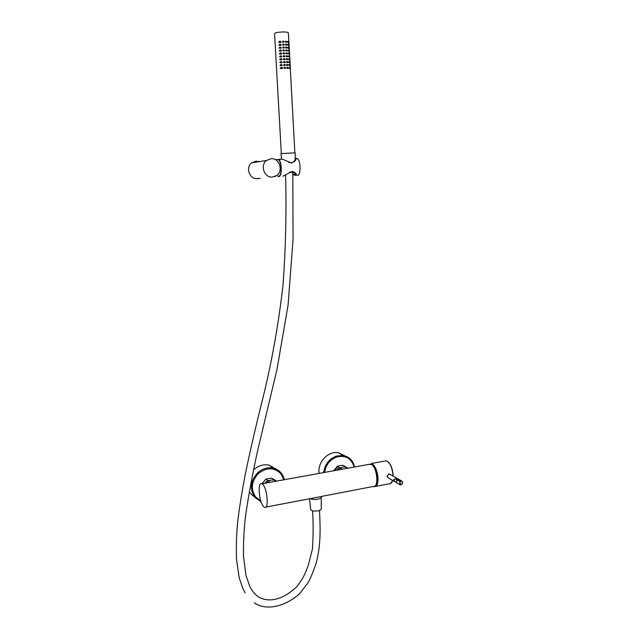 <?xml version="1.0" encoding="UTF-8"?>
<svg xmlns="http://www.w3.org/2000/svg" width="639" height="639" viewBox="0 0 639 639"><rect width="100%" height="100%" fill="white"/><g stroke="black" fill="none" stroke-linecap="round" stroke-linejoin="round"><path stroke-width="0.96" d="M321.904 496.327L373.136 486.503C379.103 488.579 377.345 467.213 371.299 464.385L368.831 464.393M263.859 506.887C259.107 503.244 257.19 481.375 261.854 483.787L262.437 484.138C267.206 487.397 269.243 509.818 264.554 507.326L263.859 506.887M265.872 507.07L321.912 496.415M276.423 481.143L274.139 480.089L271.104 480.009L266.016 483.028M347.943 468.179L345.268 467.029L342.983 467.053L338.191 469.953M321.649 496.583L320.938 498.085C317.256 499.738 313.525 499.922 309.747 498.66M336.849 470.192L339.397 467.66L341.21 467.604M339.397 467.66L337.336 466.302L339.756 465.623L342.943 465.328L347.896 468.187L345.02 466.59L344.445 466.949M272.893 479.905L273.596 479.53L276.527 481.127L271.823 478.164L275.105 480.121M264.746 483.26L267.605 480.536L265.856 479.074L271.823 478.164M267.605 480.536L269.37 480.528M343.135 455.503L341.577 454.633M345.252 456.014L338.263 452.7C328.134 450.775 317.248 462.468 319.109 473.411M276.368 469.258L269.019 465.112C263.356 464.058 258.164 465.671 253.459 469.953M249.306 491.471L251.071 494.059L254.266 496.83M388.879 478.315L387.01 476.526L388.895 473.858L390.956 474.889M390.613 474.697L389.023 474.13C387.002 475.576 386.867 476.926 388.624 478.172L394.303 481.439M396.787 482.94L393.48 479.977C394.479 478.691 395.557 478.459 396.715 479.282L399.91 481.095L401.292 480.728C403.185 481.998 403.081 483.372 400.965 484.841M374.797 486.207C376.882 485.672 377.881 482.964 377.801 478.076C377.146 471.007 375.197 466.374 371.962 464.178L371.73 463.594C375.205 465.727 377.314 470.6 378.048 478.22C378.08 484.074 376.762 486.894 374.095 486.678L373.735 486.559M375.405 485.648L375.924 485.688M371.355 464.417L371.73 463.594M399.99 484.777L396.715 482.772L399.918 484.61L399.79 481.351L396.587 479.538C395.493 478.731 394.479 478.915 393.56 480.081L396.715 482.772L396.715 479.282M281.711 67.982L282.142 67.982L281.711 67.982M281.336 67.982L282.518 67.982L281.639 67.391L281.336 67.982M281.663 67.375L280.122 68.349L282.15 68.637M281.551 65.082L281.983 65.082L281.551 65.082M280.681 64.531L281.472 64.491L281.176 65.082L282.286 65.442L281.472 64.491L279.962 65.45L281.991 65.737M281.392 62.183L281.823 62.183L281.392 62.183M280.513 61.64L281.312 61.592L281.016 62.175L282.126 62.534L281.312 61.592L279.794 62.558L281.831 62.838M281.232 59.275L281.663 59.275L281.232 59.275M280.856 59.275L282.039 59.283L281.144 58.692L280.856 59.275M281.16 58.684L279.634 59.659L281.671 59.93M281.072 56.368L281.503 56.376L281.072 56.368M280.186 55.841L280.984 55.785L280.697 56.368L281.807 56.727L280.984 55.785L279.475 56.759L281.519 57.031M280.912 53.46L281.344 53.46L280.912 53.46M280.529 53.46L281.719 53.468L280.817 52.877L280.529 53.46M280.833 52.869L279.315 53.86L281.36 54.123M280.745 50.545L281.184 50.553L280.745 50.545M280.369 50.545L281.559 50.553L280.657 49.962L280.369 50.545M280.665 49.962L279.155 50.952L281.232 51.16M280.585 47.637L281.016 47.637L280.585 47.637M279.682 47.126L280.489 47.054L280.209 47.629L281.328 47.989L280.489 47.054L278.987 48.045L281.072 48.244M280.425 44.714L280.856 44.722L280.425 44.714M279.515 44.219L280.329 44.139L280.05 44.714L281.168 45.073L280.329 44.139L278.828 45.137L280.912 45.337M289.755 67.998L290.186 67.998L289.755 67.998M289.379 67.998L290.553 67.998L289.683 67.407L289.379 67.998M289.555 67.407L288.892 68.141L290.194 68.613M289.603 65.106L290.026 65.106L289.603 65.106M289.227 65.106L290.402 65.106L289.523 64.515L289.227 65.106M289.395 64.523L288.74 65.25L290.042 65.721M289.443 62.215L289.874 62.215L289.443 62.215M289.068 62.215L290.242 62.223L289.363 61.632L289.068 62.215M289.235 61.64L288.58 62.366L289.89 62.83M289.283 59.323L289.715 59.323L289.283 59.323M288.908 59.323L290.09 59.331L289.211 58.74L288.908 59.323M289.076 58.748L288.421 59.475L289.739 59.938M289.132 56.424L289.555 56.432L289.132 56.424M288.756 56.424L289.93 56.432L289.052 55.841L288.756 56.424M288.916 55.849L288.269 56.583L289.587 57.039M288.972 53.524L289.403 53.532L288.972 53.524M288.596 53.524L289.779 53.532L288.892 52.941L288.596 53.524M288.748 52.957L288.109 53.684L289.435 54.139M288.812 50.625L289.243 50.633L288.812 50.625M288.437 50.625L289.619 50.633L288.732 50.042L288.437 50.625M288.588 50.058L287.949 50.785L289.283 51.24M288.66 47.725L289.084 47.725L288.66 47.725M288.285 47.717L289.459 47.733L288.564 47.142L288.285 47.717M288.429 47.15L287.798 47.885L288.812 48.652L289.132 48.332M288.501 44.818L288.932 44.818L288.501 44.818M288.125 44.81L289.307 44.826L288.405 44.235L288.125 44.81M288.261 44.251L287.638 44.978L288.652 45.752L288.98 45.425M288.341 41.91L288.772 41.91L288.341 41.91M287.965 41.902L289.147 41.918L288.245 41.327L287.965 41.902M288.101 41.343L287.478 42.07L288.501 42.845L288.828 42.517M280.265 41.799L280.697 41.807L280.265 41.799M279.347 41.303L280.162 41.215L279.882 41.791L281.008 42.15L280.162 41.215L278.668 42.222L280.753 42.414M284.714 67.854L285.146 67.854L284.714 67.854M284.339 67.854L285.521 67.854L284.643 67.263L284.339 67.854M284.714 67.231L283.724 68.038L285.162 68.509M284.555 64.954L284.986 64.962L284.555 64.954M284.179 64.954L285.361 64.962L284.483 64.371L284.179 64.954M284.555 64.339L283.564 65.146L285.01 65.609M284.395 62.055L284.826 62.063L284.395 62.055M284.02 62.055L285.202 62.063L284.315 61.472L284.02 62.055M284.387 61.44L283.404 62.247L284.85 62.71M284.235 59.155L284.667 59.155L284.235 59.155M283.86 59.155L285.042 59.163L284.155 58.564L283.86 59.155M284.219 58.532L283.245 59.347L284.69 59.81M284.075 56.248L284.507 56.256L284.075 56.248M283.7 56.248L284.882 56.256L283.996 55.665L283.7 56.248M284.059 55.633L283.085 56.448L284.539 56.903M283.916 53.341L284.347 53.349L283.916 53.341M283.54 53.341L284.722 53.349L283.828 52.757L283.54 53.341M283.892 52.725L282.925 53.54L284.379 53.995M283.756 50.433L284.187 50.433L283.756 50.433M283.381 50.425L284.571 50.441L283.668 49.85L283.381 50.425M283.732 49.818L282.765 50.633L284.219 51.088M283.596 47.518L284.028 47.518L283.596 47.518M283.221 47.51L284.411 47.526L283.5 46.935L283.221 47.51M283.564 46.903L282.606 47.725L284.067 48.173M283.436 44.602L283.868 44.602L283.436 44.602M283.061 44.594L284.251 44.61L283.341 44.019L283.061 44.594M283.397 43.987L282.446 44.81L283.908 45.257M287.398 67.862L287.83 67.862L287.398 67.862M287.023 67.862L288.205 67.862L287.326 67.271L287.023 67.862M287.382 67.247L286.576 67.99L287.822 68.501M287.238 64.97L287.67 64.97L287.238 64.97M286.863 64.962L288.045 64.97L287.167 64.379L286.863 64.962M287.223 64.355L286.416 65.098L287.686 65.585M287.087 62.071L287.51 62.071L287.087 62.071M286.703 62.071L287.885 62.071L287.007 61.48L286.703 62.071M287.055 61.456L286.264 62.207L287.534 62.686M286.927 59.171L287.35 59.171L286.927 59.171M286.552 59.171L287.726 59.179L286.847 58.58L286.552 59.171M286.895 58.556L286.104 59.307L287.382 59.786M286.767 56.272L287.199 56.272L286.767 56.272M286.392 56.264L287.574 56.272L286.679 55.681L286.392 56.264M286.735 55.657L285.945 56.408L287.231 56.879M286.607 53.364L287.039 53.364L286.607 53.364M286.232 53.364L287.414 53.372L286.52 52.781L286.232 53.364M286.568 52.757L285.785 53.508L287.079 53.98M286.448 50.457L286.879 50.457L286.448 50.457M286.072 50.457L287.254 50.465L286.36 49.874L286.072 50.457M286.408 49.85L285.625 50.601L286.927 51.064M286.288 47.55L286.719 47.55L286.288 47.55M285.913 47.542L287.095 47.558L286.2 46.966L285.913 47.542M286.24 46.943L285.465 47.693L286.775 48.157M286.136 44.634L286.56 44.642L286.136 44.634M285.753 44.626L286.943 44.642L286.04 44.051L285.753 44.626M286.08 44.027L285.306 44.786L286.615 45.241M285.976 41.719L286.408 41.727L285.976 41.719M285.593 41.711L286.783 41.727L285.873 41.136L285.593 41.711M285.913 41.112L285.154 41.87L286.464 42.326M283.277 41.679L283.708 41.687L283.277 41.679M282.901 41.679L284.091 41.695L283.181 41.104L282.901 41.679M283.229 41.072L282.286 41.894L283.748 42.342M281.32 153.472L274.57 33.587C275.449 32.581 278.58 32.038 283.988 31.95C286.751 32.03 288.213 32.333 288.373 32.861L288.836 41.351M258.883 178.521L258.116 178.553M257.852 178.417L260.241 178.361M274.818 176.524L275.633 176.38M259.21 161.627L256.111 161.14L251.686 162.825C245.24 167.466 249.577 179.535 257.317 178.672L258.076 178.593M272.374 177.067L276.615 175.541C283.636 170.956 279.443 157.881 271.16 158.696L266.551 160.461C259.833 165.317 264.314 177.962 272.374 177.067M277.158 159.582L278.3 159.526C279.786 160.565 280.721 163.217 281.096 167.49C281.192 173.552 280.186 176.46 278.085 176.204L277.606 176.228M297.383 175.429L297.494 175.421C301.089 175.549 300.809 159.766 297.167 158.464L296.44 158.344M280.984 159.255L282.278 159.191L291.48 162.937C294.563 161.691 296.113 160.293 296.129 158.728L295.282 158.456M278.021 176.212L278.876 176.468C282.318 176.596 281.951 160.693 278.46 159.375L277.102 159.582M292.894 174.431L295.226 175.39L296.576 175.03C296.456 173.504 294.906 172.33 291.911 171.508L282.893 176.244M259.266 178.489L258.26 178.537L259.266 178.489M292.87 173.952L295.274 174.679L295.522 173.704M295.178 159.998L295.226 152.833L280.952 153.6L281.503 159.063M288.477 162.162L291.592 162.849L294.06 161.683C295.833 159.79 296.24 158.768 295.282 158.624M292.51 171.532C296.656 174.223 296.776 175.078 292.878 174.104M295.617 175.222L292.886 174.271L295.969 175.166C296.608 174.655 296.081 173.696 294.387 172.274M295.29 159.159L293.86 161.707L291.496 162.865M321.233 497.853L321.241 508.987C321.169 509.778 320.107 510.401 318.054 510.849C313.949 511.392 311.481 510.96 310.65 509.555L309.492 498.708M293.876 172.091L289.603 172.274M292.814 172.362L294.132 172.266M289.475 172.338L292.806 172.314L293.069 239.369L288.069 305.162L276.951 369.598L257.701 450.399C252.828 472.229 248.779 494.059 245.552 515.897C243.978 529.388 243.283 542.759 243.459 556.002L245.911 575.188L249.745 586.37C251.95 590.891 255.001 594.518 258.899 597.249C264.354 600.037 270.249 600.604 276.591 598.943C283.181 597.185 289.779 593.224 296.376 587.057C300.753 581.833 304.076 576.282 306.345 570.419L308.517 564.549L312.455 548.949C313.302 536.193 313.358 523.493 312.615 510.849M339.293 467.596L336.418 470.272M334.349 470.647L337.823 466.694M333.87 470.735L337.352 466.398M342.943 465.328L345.675 466.797M262.022 483.755L265.856 479.162M324.628 472.405C325.898 464.657 330.043 459.489 337.057 456.885C345.819 455.112 351.514 458.498 354.15 467.061M323.622 472.588C324.82 464.329 329.157 458.802 336.617 456.014L343.055 455.495C349.206 456.701 353.032 460.535 354.525 466.989M260.976 501.615L254.985 497.454C249.434 489.258 250.32 481.047 257.653 472.836C262.365 468.667 267.525 467.101 273.133 468.147C276.375 468.882 279.043 470.504 281.152 473.012M260.72 500.816L255.808 497.166C250.488 489.306 251.335 481.439 258.364 473.571C266.655 467.149 274.163 467.205 280.888 473.731L283.852 479.793M400.853 481.071L400.15 481.383L400.278 484.642L400.996 484.674C403.073 483.068 403.025 481.862 400.853 481.071M400.877 484.857L400.094 484.825M388.113 461.877C390.98 464.737 392.658 469.21 393.129 475.28M393.041 476.071L393.025 475.392C392.234 467.5 389.99 462.636 386.291 460.807L384.438 461.142M375.876 486.335L388.927 483.827C390.589 484.13 391.803 482.996 392.554 480.432M393.129 475.36L393.145 476.127M392.602 480.456L392.058 481.806M288.429 162.138L291.272 162.945M295.969 175.166L296.528 174.759M370.564 464.082L261.854 483.787M275.673 481.279L274.139 480.089M347.344 468.291L345.268 467.029M376.858 484.402L375.916 484.865M373.176 465.04L372.05 464.92M337.336 466.302L333.734 470.759M261.918 483.771L265.856 479.074M354.581 466.981C353.063 460.559 349.221 456.733 343.055 455.495L338.263 452.7M269.019 465.112L273.133 468.147C279.099 469.713 282.837 473.571 284.363 479.705M400.941 484.857C403.121 483.435 403.241 482.062 401.292 480.728L390.605 474.697M371.69 463.451L386.291 460.807C390.133 462.652 392.426 467.484 393.161 475.32L393.177 476.151M376.147 485.464L375.428 485.616M375.748 485.688L375.109 485.959M392.65 480.48L390.581 483.587M400.901 484.865L400.286 484.873M294.859 152.745L290.306 68.549M290.242 67.438L290.146 65.665M290.09 64.547L289.994 62.774M289.93 61.663L289.834 59.882M289.779 58.764L289.683 56.991M289.619 55.873L289.523 54.091M289.467 52.973L289.363 51.192M289.307 50.074L289.211 48.292M289.147 47.166L289.052 45.385M288.996 44.259L288.9 42.478M283.181 41.104L282.694 41.152M285.873 41.136L285.465 41.184M286.04 44.051L285.625 44.091M286.2 46.966L285.785 46.998M286.36 49.874L285.945 49.906M286.52 52.781L286.112 52.813M286.679 55.681L286.272 55.713M286.847 58.58L286.432 58.612M287.007 61.48L286.591 61.504M287.167 64.379L286.751 64.395M287.326 67.271L286.919 67.287M283.341 44.019L282.861 44.067M283.5 46.935L283.029 46.982M283.668 49.85L283.189 49.89M283.828 52.757L283.357 52.797M283.996 55.665L283.516 55.697M284.155 58.564L283.684 58.596M284.315 61.472L283.844 61.496M284.483 64.371L284.012 64.395M284.643 67.263L284.171 67.287M288.245 41.327L287.71 41.383M288.405 44.235L287.869 44.291M288.564 47.142L288.029 47.19M288.732 50.042L288.189 50.09M288.892 52.941L288.349 52.989M289.052 55.841L288.508 55.881M289.211 58.74L288.668 58.772M289.363 61.632L288.828 61.656M289.523 64.515L288.988 64.547M289.683 67.407L289.147 67.43M280.657 49.962L279.85 50.034M280.817 52.877L280.018 52.941M281.144 58.692L280.345 58.74M281.639 67.391L280.848 67.422M275.385 159.662L278.3 159.526M251.686 162.825L266.551 160.461M297.167 158.464L296.065 158.52M282.278 159.191L278.46 159.375M295.697 174.263L295.697 174.231C296.001 173.952 295.194 173.121 293.277 171.771M291.232 162.873L294.06 161.683L295.298 159.526M295.282 158.608L296.105 158.951M245.152 592.912L242.78 588.343L239.138 577.496L236.534 559.676C236.079 547.407 236.438 535.019 237.62 522.526C239.13 509.307 241.67 493.292 245.248 474.481C250.815 447.476 256.718 422.722 264.65 390.9C272.877 355.963 279.003 320.562 283.029 284.698C285.705 248.547 286.552 211.956 285.585 174.926M254.322 602.857C266.399 611.299 285.745 606.339 299.747 593.527L307.942 582.904C309.723 579.972 312.207 574.221 315.378 565.635C321.034 547.343 320.419 528.717 319.492 510.465"/></g></svg>
